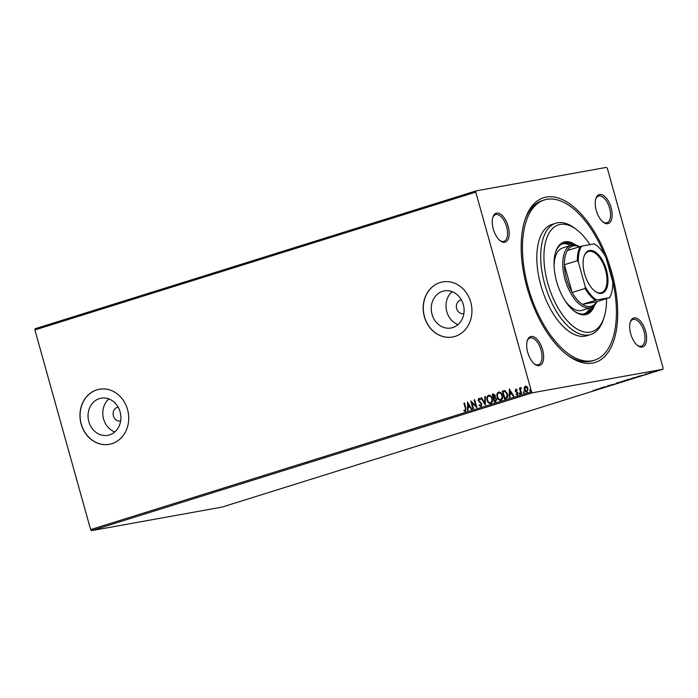 <?xml version="1.0" encoding="UTF-8"?>
<svg xmlns="http://www.w3.org/2000/svg" width="698" height="698" viewBox="0 0 698 698"><rect width="100%" height="100%" fill="white"/><g stroke="black" fill="none" stroke-linecap="round" stroke-linejoin="round"><path stroke-width="1.05" d="M611.771 272.447A86.299 42.77 -107.4 0 1 610.401 348.66A86.299 42.77 -107.4 0 1 567.291 355.003A86.299 42.77 -107.4 0 1 527.095 287.707A86.299 42.77 -107.4 0 1 524.992 219.713A86.299 42.77 -107.4 0 1 567.02 202.045A86.299 42.77 -107.4 0 1 611.771 272.447M566.348 354.279A83.969 41.61 72.6 0 0 592.558 360.822L594.487 360.22A83.969 41.61 -107.4 0 1 528.238 287.506A83.969 41.61 -107.4 0 1 544.37 199.933A83.969 41.61 -107.4 0 1 604.625 254.988M508.153 226.326A15.164 7.512 -107.4 0 1 507.908 239.719A15.164 7.512 -107.4 0 1 500.335 240.836A15.164 7.512 -107.4 0 1 493.277 229.014A15.164 7.512 -107.4 0 1 492.91 217.069A15.164 7.512 -107.4 0 1 500.291 213.963A15.164 7.512 -107.4 0 1 508.153 226.326M499.864 240.452A13.995 6.936 72.6 0 0 503.921 241.334A13.995 6.936 72.6 0 0 506.617 226.737A13.995 6.936 72.6 0 0 495.571 214.618A13.995 6.936 72.6 0 0 492.736 217.654M611.134 207.76A15.164 7.512 -107.4 0 1 610.898 221.153A15.164 7.512 -107.4 0 1 603.325 222.269A15.164 7.512 -107.4 0 1 596.258 210.447A15.164 7.512 -107.4 0 1 595.891 198.502A15.164 7.512 -107.4 0 1 603.273 195.396A15.164 7.512 -107.4 0 1 611.134 207.76M602.845 221.885A13.995 6.936 72.6 0 0 606.911 222.767A13.995 6.936 72.6 0 0 609.598 208.17A13.995 6.936 72.6 0 0 598.552 196.051A13.995 6.936 72.6 0 0 595.717 199.087M645.589 331.149A15.164 7.512 -107.4 0 1 645.345 344.533A15.164 7.512 -107.4 0 1 637.771 345.65A15.164 7.512 -107.4 0 1 630.713 333.827A15.164 7.512 -107.4 0 1 630.338 321.883A15.164 7.512 -107.4 0 1 637.728 318.777A15.164 7.512 -107.4 0 1 645.589 331.149M637.291 345.266A13.995 6.936 72.6 0 0 641.357 346.147A13.995 6.936 72.6 0 0 644.045 331.55A13.995 6.936 72.6 0 0 633.007 319.431A13.995 6.936 72.6 0 0 630.163 322.467M542.599 349.715A15.164 7.512 -107.4 0 1 542.363 363.1A15.164 7.512 -107.4 0 1 534.79 364.216A15.164 7.512 -107.4 0 1 527.723 352.394A15.164 7.512 -107.4 0 1 527.356 340.45A15.164 7.512 -107.4 0 1 534.738 337.343A15.164 7.512 -107.4 0 1 542.599 349.715M534.31 363.833A13.995 6.936 72.6 0 0 538.376 364.714A13.995 6.936 72.6 0 0 541.063 350.117A13.995 6.936 72.6 0 0 530.018 337.998A13.995 6.936 72.6 0 0 527.182 341.034M118.163 407.187A6.997 6.064 -100.2 0 0 117.979 407.213A6.997 6.064 -100.2 0 0 113.416 415.921A6.997 6.064 -100.2 0 0 120.466 420.99A6.997 6.064 -100.2 0 0 120.641 420.955M461.378 299.878A6.997 6.064 -100.2 0 0 461.195 299.904A6.997 6.064 -100.2 0 0 456.64 308.603A6.997 6.064 -100.2 0 0 463.681 313.681A6.997 6.064 -100.2 0 0 463.856 313.646M88.829 421.653A18.855 16.351 -100.2 0 0 107.806 435.325A18.855 16.351 -100.2 0 0 120.091 411.881A18.855 16.351 -100.2 0 0 101.114 398.209A18.855 16.351 -100.2 0 0 88.829 421.653M108.871 398.942A18.855 16.351 -100.2 0 0 103.583 418.992A18.855 16.351 -100.2 0 0 114.812 431.922M432.045 314.344A18.855 16.351 -100.2 0 0 451.021 328.008A18.855 16.351 -100.2 0 0 463.306 304.564A18.855 16.351 -100.2 0 0 444.329 290.892A18.855 16.351 -100.2 0 0 432.045 314.344M452.086 291.633A18.855 16.351 -100.2 0 0 446.807 311.683A18.855 16.351 -100.2 0 0 458.028 324.614M424.358 316.726A27.99 24.264 -100.2 0 0 452.531 337.021A27.99 24.264 -100.2 0 0 470.766 302.217A27.99 24.264 -100.2 0 0 442.593 281.931A27.99 24.264 -100.2 0 0 424.358 316.726M442.654 281.913A27.99 24.264 -100.2 0 0 424.471 316.709A27.99 24.264 -100.2 0 0 452.583 337.012M81.142 424.044A27.99 24.264 -100.2 0 0 109.316 444.329A27.99 24.264 -100.2 0 0 127.551 409.534A27.99 24.264 -100.2 0 0 99.378 389.24A27.99 24.264 -100.2 0 0 81.142 424.044M99.439 389.231A27.99 24.264 -100.2 0 0 81.256 424.018A27.99 24.264 -100.2 0 0 109.368 444.321M654.122 371.589L658.074 370.69L654.602 371.38M652.115 372.549L649.192 373.072L652.098 372.479M645.528 374.207L648.468 373.692L645.284 374.294M637.1 377.182L631.542 378.447L637.754 376.78C638.993 376.545 638.775 376.693 637.117 377.234C638.775 376.693 638.993 376.545 637.754 376.78M625.478 380.872L621.473 381.597L625.46 380.811M627.293 380.157L626.821 380.393M616.369 383.726L610.2 385.122L616.36 383.699M604.573 387.407L600.044 388.297L603.953 387.076L607.958 386.352L604.573 387.407M595.839 389.894L593.187 390.444L596.162 389.999M662.838 369.268L221.973 507.114L91.534 530.628L90.644 529.608L34.9 329.953L35.162 328.732L476.027 190.886L606.466 167.372L607.356 168.393L663.1 368.047L662.838 369.268L532.391 392.782L91.534 530.628M596.746 389.327L603.011 387.896L596.746 389.327M612.163 384.982L608.002 385.793L612.53 384.79M617.224 383.097L617.25 383.185C616.072 383.403 616.221 383.263 617.695 382.766L622.433 381.562C623.611 381.344 623.454 381.492 621.944 381.989L617.25 383.185C616.072 383.403 616.221 383.263 617.695 382.766M622.433 381.562C623.611 381.344 623.454 381.492 621.944 381.989L621.935 381.937M627.293 379.948L627.31 380.035C626.132 380.253 626.28 380.113 627.764 379.616L632.501 378.412C633.679 378.194 633.514 378.342 632.013 378.848L627.31 380.035C626.132 380.253 626.28 380.113 627.764 379.616M632.501 378.412C633.679 378.194 633.514 378.342 632.013 378.848L631.995 378.787M638.565 376.248L644.83 374.826L638.565 376.248M527.199 392.032C525.821 392.093 524.913 391.308 524.468 389.676L524.407 387.486L525.315 386.134L526.981 386.64L528.054 388.524L526.973 392.075C525.594 392.136 524.678 391.351 524.242 389.72L524.172 387.53L525.515 386.09M521.048 393.82L519.443 388.079L519.966 387.922L520.202 388.76L520.839 387.538L521.214 388.297L520.56 389.737L521.563 393.655L521.048 393.82M515.97 389.083L517.035 389.615L516.869 390.199L516.031 389.807L515.752 390.732L518.003 393.079L517.375 395.077L516.084 394.632L516.232 394.012L517.113 394.387L517.497 393.271L515.237 390.924L515.901 389.091M517.105 390.156L516.031 389.807M516.459 393.969L517.349 394.353L517.497 393.271M504.689 398.933L502.508 391.107L504.994 390.61L507.568 393.873C508.275 396.115 507.769 397.659 506.041 398.506L504.471 399.003L502.281 391.15L504.078 390.636M494.629 402.083L492.448 394.257L493.399 393.96L495.275 395.452L495.109 397.328L496.732 398.994L495.763 401.725L494.411 402.153L492.212 394.3L493.486 393.916M485.293 404.997L480.939 397.825L481.507 397.651L484.813 403.086L484.796 396.621L485.363 396.438L485.293 404.997M473.497 408.688L472.974 408.854L470.784 401.001L475.8 405.791L474.169 399.937L474.692 399.78L476.882 407.632L471.865 402.842L473.497 408.688M465.461 411.419L463.926 410.913L464.022 410.223L465.234 410.616L465.392 408.365L463.926 403.139L464.449 402.982L465.932 408.278L465.322 411.454M464.859 410.607L465.461 410.572L465.618 408.321L463.926 403.139M90.644 529.608L531.51 391.77L475.766 192.116L34.9 329.953M467.486 402.031L471.935 409.176L471.368 409.351L469.972 407.056L468.07 407.649L468.079 410.38L467.512 410.555L467.581 402.013M481.062 406.541L479.064 405.302L479.369 404.77L480.8 405.747L481.376 404.125L478.095 400.486L478.793 398.279L480.468 399.195L480.198 399.806L479.011 399.082L478.601 400.286L481.899 403.968L480.931 406.576M480.887 405.73L481.376 404.125M481.603 404.081L478.322 400.443L478.924 398.244M480.425 399.762L479.011 399.082M491.06 403.444C489.15 403.505 487.902 402.414 487.3 400.172C486.637 397.939 487.108 396.29 488.713 395.208L488.487 395.243C490.406 395.173 491.671 396.272 492.273 398.549C492.928 400.774 492.448 402.423 490.825 403.488C488.923 403.549 487.675 402.449 487.073 400.207C486.41 397.982 486.881 396.324 488.487 395.243L488.766 395.181M501.12 400.294C499.218 400.355 497.971 399.265 497.369 397.022C496.706 394.798 497.177 393.14 498.773 392.058L498.547 392.101C500.475 392.023 501.731 393.122 502.333 395.4C502.996 397.633 502.516 399.273 500.894 400.338C498.991 400.399 497.735 399.308 497.142 397.066C496.479 394.832 496.941 393.183 498.547 392.101L498.826 392.032M509.304 388.952L513.754 396.098L513.187 396.272L511.791 393.977L509.889 394.571L509.898 397.302L509.331 397.485L509.4 388.934M520.089 394.257L519.242 393.785L519.495 392.991L520.106 393.506L519.862 394.3L519.242 393.785L519.862 394.3M519.565 392.983L520.106 393.506M524.076 393.009L523.23 392.538L523.483 391.744L524.102 392.259L523.849 393.053L523.23 392.538L523.849 393.053M523.561 391.735L524.102 392.259M530.585 390.976L529.738 390.496L529.991 389.711L530.611 390.226L530.358 391.02L529.738 390.496L530.358 391.02M530.061 389.693L530.611 390.226M476.027 190.886L475.766 192.116M531.51 391.77L532.391 392.782M544.37 199.933L542.442 200.535A83.969 41.61 72.6 0 0 524.634 220.847M465.688 411.375L463.926 410.913M464.161 410.869L464.231 410.337M471.586 409.281L469.972 407.056M467.739 410.485L467.712 402.24M468.07 406.768L469.754 406.28L468.061 403.906L468.07 406.768L469.527 406.315L468.061 403.906M473.2 408.784L471.063 401.132M474.169 399.937L475.8 405.791M476.839 407.475L471.865 402.842M481.288 406.498L479.064 405.302M485.38 404.718L480.939 397.825M484.796 396.621L484.813 403.086M490.502 402.711L490.816 402.641C492.125 401.795 492.518 400.469 491.977 398.663C491.497 396.865 490.493 395.975 488.958 396.002M491.977 398.663L491.75 398.706C491.27 396.9 490.266 396.019 488.731 396.045L489.019 395.984M490.816 402.641L490.589 402.685C491.898 401.839 492.291 400.504 491.75 398.706M488.731 396.045C487.44 396.918 487.056 398.253 487.597 400.041C488.068 401.839 489.062 402.72 490.589 402.685L490.607 402.694M494.699 401.184L495.528 400.957L496.444 399.116L495.231 397.973L493.887 398.261L494.699 401.184L496.217 399.16L495.004 398.017L494.149 398.183M494.987 395.591L492.963 394.937L493.661 397.459L494.987 395.591L493.73 394.728M494.158 397.328L494.76 395.635M500.562 399.561L500.876 399.5C502.194 398.645 502.577 397.319 502.045 395.522C501.565 393.716 500.562 392.826 499.026 392.852M502.045 395.522L501.81 395.557C501.339 393.759 500.326 392.869 498.791 392.895L499.079 392.834M500.876 399.5L500.649 399.544C501.967 398.689 502.351 397.363 501.81 395.557M498.791 392.895C497.5 393.777 497.124 395.103 497.657 396.9C498.136 398.689 499.131 399.57 500.649 399.544L500.675 399.553M503.537 390.784L504.192 390.618M504.767 398.035L506.896 397.179L507.28 393.995L505.151 391.395L503.022 391.796L504.767 398.035L506.661 397.223L507.045 394.03L504.924 391.438L503.363 391.683M513.405 396.211L511.791 393.977M509.557 397.415L509.54 389.161M509.889 393.698L511.573 393.201L509.88 390.836L509.889 393.698L511.346 393.244L509.88 390.836M517.602 395.033L516.084 394.632M517.724 393.227L517.218 392.765M517.445 392.721L516.503 392.346M516.729 392.302L515.648 391.752M515.874 391.718L515.237 390.924M515.464 390.88L516.031 389.065M519.469 393.742L519.722 392.948M521.266 393.751L519.443 388.079M521.066 387.495L520.202 388.76M523.465 392.494L523.709 391.7M527.007 391.334L527.767 388.655L525.864 386.771L524.756 389.563L527.007 391.334L527.54 388.69L525.507 386.84M529.965 390.461L530.218 389.667M599.826 388.673L597.758 389.144L599.818 388.62M621.517 382.068C622.738 381.666 622.869 381.544 621.918 381.727L618.131 382.679C616.936 383.089 616.814 383.202 617.765 383.019L621.517 382.068C622.738 381.666 622.869 381.544 621.918 381.727L621.901 381.666M618.114 382.635L618.131 382.679C616.936 383.089 616.814 383.202 617.765 383.019M622.948 381.187L624.474 380.794L622.93 381.143M624.457 380.742L623.96 381.047M624.361 380.968L626.769 380.323L624.352 380.916M626.76 380.27L626.185 380.602M631.585 378.927C632.807 378.517 632.938 378.403 631.978 378.578L628.191 379.538C627.005 379.939 626.883 380.052 627.834 379.878L631.585 378.927C632.807 378.517 632.938 378.403 631.978 378.578L631.96 378.517M628.183 379.485L628.191 379.538C627.005 379.939 626.883 380.052 627.834 379.878M632.475 378.211L637.51 377.042L632.458 378.159M641.654 375.594L639.577 376.065L641.637 375.55M657.708 370.76L655.178 371.397L657.935 370.472M589.985 244.64A55.98 27.746 72.6 0 0 576.618 229.659A55.98 27.746 72.6 0 0 548.663 233.778A55.98 27.746 72.6 0 0 547.773 283.214A55.98 27.746 72.6 0 0 576.801 328.88A55.98 27.746 72.6 0 0 604.058 317.416A55.98 27.746 72.6 0 0 606.536 298.683M604.058 317.416L603.325 319.658A58.309 28.897 -107.4 0 1 590.7 334.525A58.309 28.897 -107.4 0 1 544.693 284.025A58.309 28.897 -107.4 0 1 555.896 223.212A58.309 28.897 -107.4 0 1 574.742 228.237L576.618 229.659M596.895 301.702A32.658 16.185 -107.4 0 1 590.778 307.617A32.658 16.185 -107.4 0 1 565.014 279.34A32.658 16.185 -107.4 0 1 571.287 245.286L562.588 248.008A32.658 16.185 72.6 0 0 554.072 265.833M570.545 245.513A36.741 18.209 72.6 0 0 562.352 243.864M555.538 252.327A36.741 18.209 -107.4 0 1 563.303 243.506A36.741 18.209 -107.4 0 1 572.622 244.989M575.902 245.155A37.901 18.785 72.6 0 0 563.923 242.093A37.901 18.785 72.6 0 0 556.638 281.617A37.901 18.785 72.6 0 0 586.547 314.44A37.901 18.785 72.6 0 0 594.644 305.096M574.184 244.919A37.901 18.785 72.6 0 0 563.443 242.25M606.902 260.956A83.969 41.61 -107.4 0 1 610.628 272.648A83.969 41.61 -107.4 0 1 594.487 360.22M555.896 223.212L552.031 224.424A58.309 28.897 72.6 0 0 540.828 285.238A58.309 28.897 72.6 0 0 586.835 335.729L590.7 334.525M586.058 314.58A37.901 18.785 72.6 0 0 593.361 306.265M592.044 307.103A36.741 18.209 -107.4 0 1 585.229 313.629A36.741 18.209 -107.4 0 1 573.817 310.802M584.243 313.873A36.741 18.209 72.6 0 0 590.037 307.853M564.926 300.533A32.658 16.185 72.6 0 0 582.08 310.34L590.778 307.617M606.466 269.943A22.275 11.037 -107.4 0 1 606.108 289.618A22.275 11.037 -107.4 0 1 594.984 291.258A22.275 11.037 -107.4 0 1 584.61 273.886A22.275 11.037 -107.4 0 1 584.069 256.332A22.275 11.037 -107.4 0 1 594.914 251.777A22.275 11.037 -107.4 0 1 606.466 269.943M594.696 291.04A21.577 10.688 72.6 0 0 601.397 292.689A21.577 10.688 72.6 0 0 605.541 270.187A21.577 10.688 72.6 0 0 588.519 251.507A21.577 10.688 72.6 0 0 583.956 256.681M571.287 245.286A32.658 16.185 -107.4 0 1 579.68 246.664M580.021 247.057A31.489 15.609 72.6 0 0 567.404 250.503A31.489 15.609 72.6 0 0 564.394 264.751A31.489 15.609 72.6 0 0 566.549 278.93A31.489 15.609 72.6 0 0 572.142 292.497A31.489 15.609 72.6 0 0 582.437 304.345L596.589 301.789L609.345 297.706A30.791 15.26 72.6 0 0 611.387 293.448A30.791 15.26 72.6 0 0 612.713 281.774L605.82 257.108A30.791 15.26 72.6 0 0 596.301 245.181A30.791 15.26 72.6 0 0 594.312 243.864L581.731 246.132A30.791 15.26 72.6 0 0 578.363 262.055L585.247 286.73A30.791 15.26 72.6 0 0 596.764 299.974L609.345 297.706M596.764 299.974L582.437 304.345A31.489 15.609 72.6 0 0 596.589 301.789M578.363 262.055L577.351 260.703L564.394 264.751L572.142 292.497L585.099 288.449L585.247 286.73M594.312 243.864L594.513 243.899A31.489 15.609 -107.4 0 1 595.734 244.762L596.301 245.181M567.404 250.503L581.731 246.132M577.351 260.703A31.489 15.609 -107.4 0 1 580.361 246.455M611.387 293.448L611.169 294.12A31.489 15.609 -107.4 0 1 609.546 297.741M595.394 300.297A31.489 15.609 -107.4 0 1 585.099 288.449M596.493 389.868L596.371 389.423M612.225 384.938L612.102 384.493M608.054 385.863L607.932 385.409M622.537 381.666L622.415 381.221M617.145 383.08L617.015 382.626M624.719 380.768L624.588 380.323M627.013 380.297L626.891 379.852M632.597 378.525L632.475 378.072M627.205 379.93L627.083 379.476M637.85 376.876L637.728 376.431M645.685 374.233L645.554 373.788M648.372 373.648L648.241 373.203M650.553 372.715L650.431 372.27M658.371 370.49L658.249 370.045M654.75 371.432L654.628 370.987"/></g></svg>
